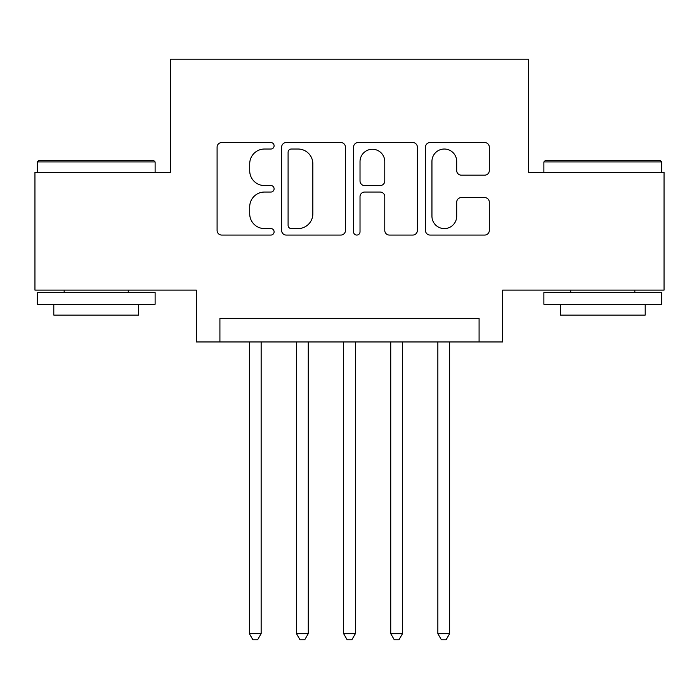 <?xml version="1.0" encoding="UTF-8"?>
<svg xmlns="http://www.w3.org/2000/svg" width="699" height="699" viewBox="0 0 699 699"><rect width="100%" height="100%" fill="white"/><g stroke="black" fill="none" stroke-linecap="round" stroke-linejoin="round"><path stroke-width="1.05" d="M274.104 145.794A3.242 3.242 0 0 0 270.863 142.552L221.723 142.552A4.622 4.622 0 0 0 217.092 147.183L217.092 230.434A4.622 4.622 0 0 0 221.723 235.065L270.863 235.065A3.242 3.242 0 0 0 274.104 231.823A3.242 3.242 0 0 0 270.863 228.59L264.51 228.59A14.801 14.801 0 0 1 249.709 213.789L249.709 206.852A14.801 14.801 0 0 1 264.51 192.05L270.863 192.05A3.242 3.242 0 0 0 274.104 188.809A3.242 3.242 0 0 0 270.863 185.567L264.51 185.567A14.801 14.801 0 0 1 249.709 170.766L249.709 163.828A14.801 14.801 0 0 1 264.51 149.027L270.863 149.027A3.242 3.242 0 0 0 274.104 145.794M484.678 175.161A4.622 4.622 0 0 0 489.309 170.539L489.309 147.183A4.622 4.622 0 0 0 484.678 142.552L430.103 142.552A4.622 4.622 0 0 0 425.473 147.183L425.473 230.434A4.622 4.622 0 0 0 430.103 235.065L484.678 235.065A4.622 4.622 0 0 0 489.309 230.434L489.309 202.221A4.622 4.622 0 0 0 484.678 197.599L461.323 197.599A4.622 4.622 0 0 0 456.692 202.221L456.692 216.218A12.372 12.372 0 0 1 444.319 228.59A12.372 12.372 0 0 1 431.947 216.218L431.947 161.399A12.372 12.372 0 0 1 444.319 149.027A12.372 12.372 0 0 1 456.692 161.399L456.692 170.539A4.622 4.622 0 0 0 461.323 175.161L484.678 175.161M479.086 341.96L502.651 341.96L502.651 290.12L664.05 290.12L664.05 172.312L528.566 172.312L528.566 59.223L170.434 59.223L170.434 172.312L34.95 172.312L34.95 290.12L196.349 290.12L196.349 341.96L479.086 341.96L479.086 318.394L219.914 318.394L219.914 341.96M345.455 147.183A4.622 4.622 0 0 0 340.824 142.552L286.249 142.552A4.622 4.622 0 0 0 281.618 147.183L281.618 230.434A4.622 4.622 0 0 0 286.249 235.065L340.824 235.065A4.622 4.622 0 0 0 345.455 230.434L345.455 147.183M358.176 142.552L412.751 142.552A4.622 4.622 0 0 1 417.382 147.183L417.382 230.434A4.622 4.622 0 0 1 412.751 235.065L389.395 235.065A4.622 4.622 0 0 1 384.773 230.434L384.773 196.672A4.622 4.622 0 0 0 380.142 192.05L364.651 192.05A4.622 4.622 0 0 0 360.02 196.672L360.02 231.823A3.242 3.242 0 0 1 356.787 235.065A3.242 3.242 0 0 1 353.545 231.823L353.545 147.183A4.622 4.622 0 0 1 358.176 142.552M291.334 149.027A3.242 3.242 0 0 0 288.093 152.268L288.093 225.349A3.242 3.242 0 0 0 291.334 228.59L298.045 228.59A14.801 14.801 0 0 0 312.846 213.789L312.846 163.828A14.801 14.801 0 0 0 298.045 149.027L291.334 149.027M384.773 161.635A12.372 12.372 0 0 0 372.392 149.263A12.372 12.372 0 0 0 360.02 161.635L360.02 180.945A4.622 4.622 0 0 0 364.651 185.567L380.142 185.567A4.622 4.622 0 0 0 384.773 180.945L384.773 161.635M249.36 341.96L249.36 633.652L261.146 633.652L261.146 341.96M261.146 633.652L257.608 639.777L252.898 639.777L249.36 633.652M38.716 160.534L153.701 160.534L155.117 161.95L37.309 161.95L38.716 160.534M96.209 304.257L37.309 304.257L37.309 292.479L155.117 292.479L155.117 304.257L96.209 304.257M138.62 304.257L138.62 315.1L53.797 315.1L53.797 304.257M545.299 160.534L660.284 160.534L661.691 161.95L543.883 161.95L545.299 160.534M602.791 304.257L543.883 304.257L543.883 292.479L661.691 292.479L661.691 304.257L602.791 304.257M645.203 304.257L645.203 315.1L560.38 315.1L560.38 304.257M296.49 341.96L296.49 633.652L308.268 633.652L308.268 341.96M308.268 633.652L304.729 639.777L300.02 639.777L296.49 633.652M343.611 341.96L343.611 633.652L355.389 633.652L355.389 341.96M355.389 633.652L351.859 639.777L347.141 639.777L343.611 633.652M390.732 341.96L390.732 633.652L402.51 633.652L402.51 341.96M402.51 633.652L398.98 639.777L394.271 639.777L390.732 633.652M437.854 341.96L437.854 633.652L449.64 633.652L449.64 341.96M449.64 633.652L446.102 639.777L441.392 639.777L437.854 633.652M37.309 172.312L37.309 161.95M64.168 292.479L64.168 290.12M128.258 292.479L128.258 290.12M155.117 172.312L155.117 161.95M543.883 172.312L543.883 161.95M570.742 292.479L570.742 290.12M634.832 292.479L634.832 290.12M661.691 172.312L661.691 161.95"/></g></svg>
